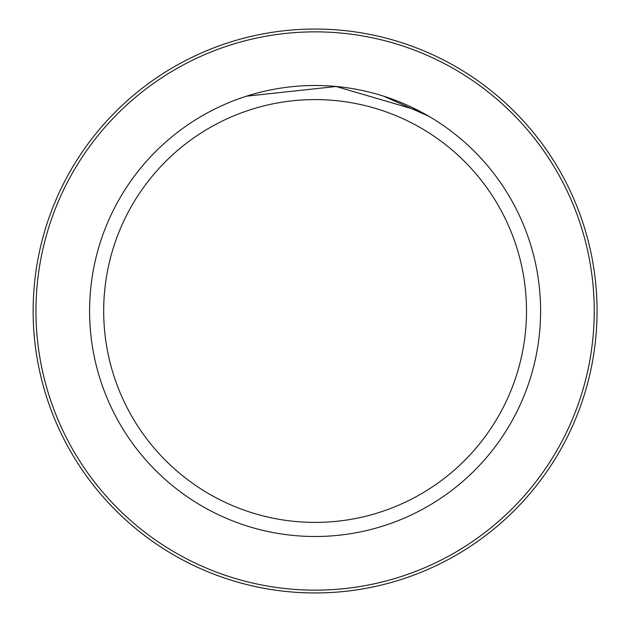 <?xml version="1.0" encoding="UTF-8"?>
<svg xmlns="http://www.w3.org/2000/svg" width="622" height="622" viewBox="0 0 622 622"><rect width="100%" height="100%" fill="white"/><g stroke="black" fill="none" stroke-linecap="round" stroke-linejoin="round"><path stroke-width="0.93" d="M35.959 311A279.138 279.138 0 0 0 454.666 552.74A279.138 279.138 0 0 0 454.666 69.26A279.138 279.138 0 0 0 35.959 311M33.137 311A281.953 281.953 0 0 1 456.074 66.818A281.953 281.953 0 0 1 456.074 555.182A281.953 281.953 0 0 1 33.137 311M89.591 311A225.506 225.506 0 0 1 427.85 115.708A225.506 225.506 0 0 1 427.85 506.292A225.506 225.506 0 0 1 89.591 311M103.687 311A211.41 211.41 0 0 1 420.799 127.914A211.41 211.41 0 0 1 420.799 494.086A211.41 211.41 0 0 1 103.687 311M383.696 96.177L429.04 116.392L424.507 113.81M418.552 110.623L336.098 86.497L246.499 96.177M204.358 114.549L205.688 113.81"/></g></svg>
